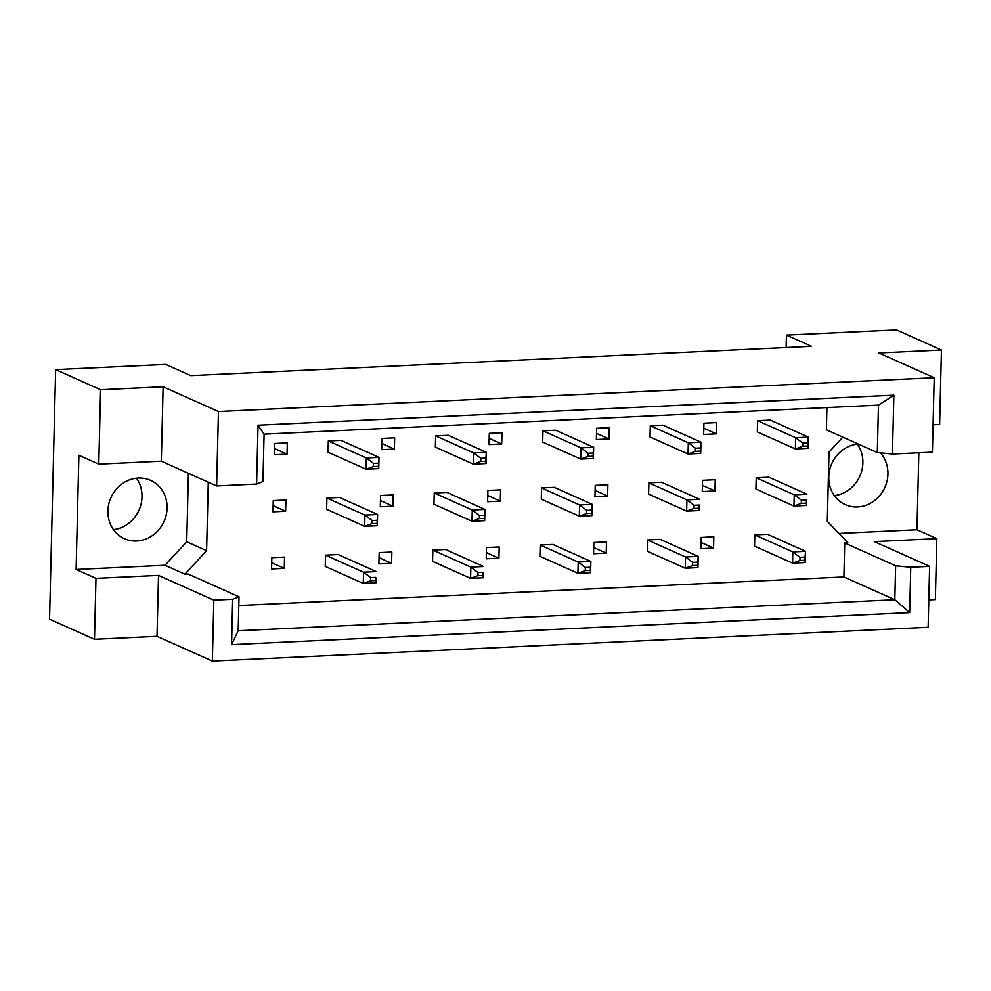<?xml version="1.0" encoding="UTF-8"?>
<svg xmlns="http://www.w3.org/2000/svg" width="991" height="991" viewBox="0 0 991 991"><rect width="100%" height="100%" fill="white"/><g stroke="black" fill="none" stroke-linecap="round" stroke-linejoin="round"><path stroke-width="1.49" d="M136.485 478.195A31.972 29.086 -65.9 0 1 142.01 496.912A31.972 29.086 -65.9 0 1 113.457 529.64M167.083 508.123A31.972 29.086 -65.9 0 1 124.445 538.708A31.972 29.086 -65.9 0 1 107.92 510.922A31.972 29.086 -65.9 0 1 150.558 480.35A31.972 29.086 -65.9 0 1 167.083 508.123M857.339 444.154A31.972 29.086 -65.9 0 1 862.876 462.871A31.972 29.086 -65.9 0 1 834.311 495.599M880.404 452.887A31.972 29.086 -65.9 0 1 887.936 474.082A31.972 29.086 -65.9 0 1 845.298 504.654A31.972 29.086 -65.9 0 1 828.773 476.882A31.972 29.086 -65.9 0 1 858.28 444.067M100.587 389.736L98.778 464.147L161.31 461.199L163.131 386.787L100.587 389.736L55.645 369.631L49.55 619.164L94.492 639.282L157.024 636.321L158.523 575.399L213.833 600.162L232.674 599.27L239.017 596.793L238.187 630.747L894.823 599.728L895.653 565.787L910.766 567.248L909.664 612.611L231.572 644.633L232.674 599.27M339.579 497.47L326.906 498.064L326.634 509.3L364.663 526.32L364.936 515.085L377.608 514.49L339.579 497.47M340.978 440.363L328.306 440.958L328.033 452.206L366.051 469.226L366.336 457.978L379.008 457.384L340.978 440.363M338.191 554.564L325.506 555.171L325.234 566.406L363.263 583.426L363.536 572.191L376.221 571.584L338.191 554.564M284.528 557.103L271.844 557.698L271.571 568.945L284.256 568.339L284.528 557.103M285.916 499.997L273.243 500.604L272.971 511.839L285.643 511.245L285.916 499.997M287.316 442.903L274.643 443.497L274.371 454.733L287.043 454.138L287.316 442.903M239.017 596.793L188.092 574.012L184.921 574.161L206.599 550.674L208.271 482.221M842.833 437.155L829.009 452.119L827.312 521.365L847.9 542.845L844.728 542.994L843.898 576.948L238.806 605.513M826.928 407.586L826.395 429.797L877.308 452.577L878.472 405.146L264.089 434.157L262.937 481.601L256.595 484.066L258.032 425.213L893.87 395.186L892.433 454.039L932.407 452.156L934.228 377.744L218.441 411.538L216.62 485.949L256.595 484.066M391.581 563.272L391.854 552.037L379.169 552.631L378.896 563.879L391.581 563.272L379.058 557.673M432.844 550.104L432.559 561.34L470.589 578.36L470.861 567.112L483.546 566.518L445.516 549.497L432.844 550.104L470.861 567.112L478.021 572.538L477.947 575.684L483.026 575.437L483.1 572.29L478.021 572.538M498.907 558.206L499.179 546.97L486.507 547.565L486.222 558.8L498.907 558.206L486.383 552.606M540.169 545.025L539.884 556.273L577.914 573.293L578.187 562.046L590.871 561.451L552.842 544.431L540.169 545.025L578.187 562.046L585.347 567.459L585.272 570.605L590.351 570.37L590.425 567.224L585.347 567.459M606.232 553.139L606.504 541.891L593.832 542.498L593.547 553.734L606.232 553.139L593.708 547.528M647.495 539.959L647.21 551.207L685.239 568.227L685.512 556.979L698.197 556.385L660.167 539.364L647.495 539.959L685.512 556.979L692.684 562.393L692.598 565.539L697.676 565.304L697.751 562.157L692.684 562.393M713.557 548.073L713.83 536.825L701.157 537.432L700.872 548.667L713.557 548.073L701.033 542.461M754.82 534.892L754.535 546.128L792.565 563.148L792.837 551.913L805.522 551.318L767.492 534.298L754.82 534.892L792.837 551.913L800.01 557.326L799.923 560.472L805.002 560.237L805.076 557.091L800.01 557.326M394.368 449.072L394.641 437.836L381.969 438.431L381.696 449.666L394.368 449.072L381.845 443.46M435.631 435.891L435.359 447.139L473.376 464.16L473.661 452.912L486.333 452.317L448.304 435.297L435.631 435.891L473.661 452.912L480.821 458.325L480.746 461.472L485.813 461.236L485.887 458.09L480.821 458.325M501.694 444.005L501.966 432.757L489.294 433.364L489.021 444.6L501.694 444.005L489.17 438.394M542.957 430.825L542.684 442.073L580.714 459.081L580.986 447.845L593.659 447.251L555.629 430.23L542.957 430.825L580.986 447.845L588.146 453.259L588.072 456.405L593.138 456.17L593.213 453.023L588.146 453.259M609.019 438.939L609.292 427.691L596.619 428.298L596.347 439.533L609.019 438.939L596.495 433.327M650.282 425.758L650.009 436.994L688.039 454.014L688.311 442.779L700.984 442.184L662.954 425.164L650.282 425.758L688.311 442.779L695.471 448.192L695.397 451.339L700.464 451.103L700.538 447.957L695.471 448.192M716.344 433.86L716.617 422.624L703.944 423.219L703.672 434.467L716.344 433.86L703.821 428.261M757.607 420.692L757.335 431.927L795.364 448.948L795.637 437.712L808.309 437.105L770.28 420.085L757.607 420.692L795.637 437.712L802.797 443.126L802.722 446.272L807.789 446.037L807.863 442.878L802.797 443.126M392.969 506.178L393.241 494.93L380.569 495.525L380.296 506.773L392.969 506.178L380.445 500.566M434.231 492.998L433.959 504.233L471.989 521.254L472.261 510.018L484.933 509.411L446.904 492.403L434.231 492.998L472.261 510.018L479.421 515.431L479.347 518.578L484.413 518.343L484.488 515.196L479.421 515.431M500.294 501.099L500.579 489.864L487.894 490.458L487.622 501.706L500.294 501.099L487.77 495.5M541.557 487.931L541.284 499.167L579.314 516.187L579.586 504.952L592.259 504.345L554.242 487.324L541.557 487.931L579.586 504.952L586.746 510.365L586.672 513.511L591.738 513.264L591.813 510.117L586.746 510.365M607.619 496.033L607.904 484.797L595.219 485.392L594.947 496.64L607.619 496.033L595.096 490.434M648.882 482.865L648.61 494.1L686.639 511.121L686.912 499.885L699.584 499.278L661.567 482.258L648.882 482.865L686.912 499.885L694.072 505.299L693.997 508.445L699.064 508.197L699.15 505.051L694.072 505.299M714.945 490.966L715.229 479.731L702.545 480.325L702.272 491.561L714.945 490.966L702.421 485.367M756.207 477.786L755.935 489.034L793.964 506.054L794.237 494.806L806.909 494.212L768.892 477.191L756.207 477.786L794.237 494.806L801.397 500.22L801.323 503.378L806.389 503.131L806.476 499.984L801.397 500.22M928.802 599.877L935.355 599.567L936.842 538.646L874.31 541.606L929.62 566.356L928.133 627.278L212.347 661.084L213.833 600.162M98.778 464.147L78.896 455.253L76.109 569.466L95.978 578.36L158.523 575.399M95.978 578.36L94.492 639.282M929.62 566.356L910.766 567.248M933.076 424.755L939.629 424.445L941.45 350.034L878.918 352.982L934.228 377.744M157.024 636.321L212.347 661.084M161.31 461.199L216.62 485.949M163.131 386.787L218.441 411.538M941.45 350.034L896.508 329.916L786.433 335.119L786.136 347.531M838.882 533.443L916.96 529.751L918.843 452.788M916.96 529.751L936.842 538.646M786.433 335.119L811.505 346.33L190.78 375.651L165.72 364.428L55.645 369.631M843.898 576.948L894.823 599.728L909.664 612.611M76.109 569.466L165.051 565.254L184.921 574.161M892.433 454.039L877.308 452.577M844.728 542.994L895.653 565.787M165.051 565.254L186.729 541.78L188.401 473.326M186.729 541.78L206.599 550.674M287.043 454.138L274.519 448.539M285.643 511.245L273.12 505.633M284.256 568.339L271.732 562.739M231.572 644.633L238.187 630.747M258.032 425.213L264.089 434.157M893.87 395.186L878.472 405.146M373.496 463.392L373.421 466.538L378.488 466.303L378.562 463.156L373.496 463.392L366.336 457.978L328.306 440.958M378.562 463.156L379.008 457.384L378.735 468.619L366.051 469.226L373.421 466.538M378.735 468.619L378.488 466.303M372.096 520.498L372.021 523.644L377.088 523.409L377.162 520.263L372.096 520.498L364.936 515.085L326.906 498.064M377.162 520.263L377.608 514.49L377.336 525.726L364.663 526.32L372.021 523.644M377.336 525.726L377.088 523.409M370.696 577.604L370.622 580.751L375.7 580.503L375.775 577.357L370.696 577.604L363.536 572.191L325.506 555.171M375.775 577.357L375.936 582.832L363.263 583.426L370.622 580.751M375.936 582.832L375.7 580.503M485.887 458.09L486.333 452.317L486.061 463.553L473.376 464.16L480.746 461.472M486.061 463.553L485.813 461.236M593.213 453.023L593.659 447.251L593.386 458.486L580.714 459.081L588.072 456.405M593.386 458.486L593.138 456.17M700.538 447.957L700.984 442.184L700.711 453.42L688.039 454.014L695.397 451.339M700.711 453.42L700.464 451.103M807.863 442.878L808.309 437.105L808.037 448.353L795.364 448.948L802.722 446.272M808.037 448.353L807.789 446.037M484.488 515.196L484.933 509.411L484.661 520.659L471.989 521.254L479.347 518.578M484.661 520.659L484.413 518.343M591.813 510.117L592.259 504.345L591.986 515.593L579.314 516.187L586.672 513.511M591.986 515.593L591.738 513.264M699.15 505.051L699.312 510.526L686.639 511.121L693.997 508.445M699.312 510.526L699.064 508.197M806.476 499.984L806.637 505.447L793.964 506.054L801.323 503.378M806.637 505.447L806.389 503.131M483.1 572.29L483.261 577.765L470.589 578.36L477.947 575.684M483.261 577.765L483.026 575.437M590.425 567.224L590.871 561.451L590.599 572.687L577.914 573.293L585.272 570.605M590.599 572.687L590.351 570.37M697.751 562.157L698.197 556.385L697.924 567.62L685.239 568.227L692.598 565.539M697.924 567.62L697.676 565.304M805.076 557.091L805.522 551.318L805.249 562.554L792.565 563.148L799.923 560.472M805.249 562.554L805.002 560.237"/></g></svg>

